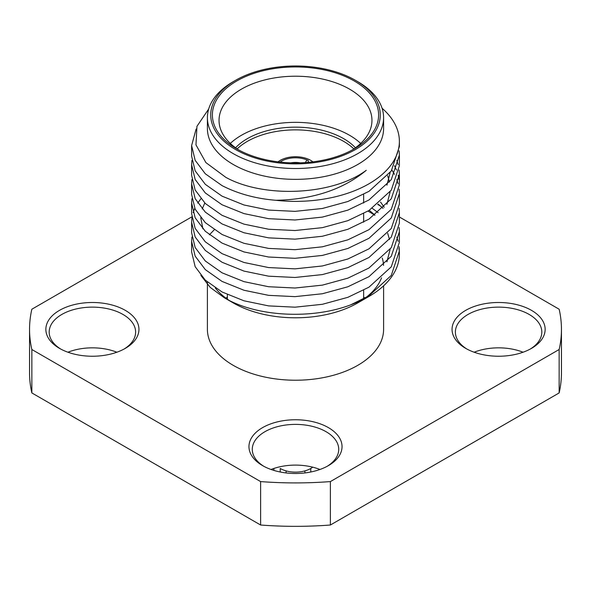 <?xml version="1.0" encoding="UTF-8"?>
<svg xmlns="http://www.w3.org/2000/svg" width="591" height="591" viewBox="0 0 591 591"><rect width="100%" height="100%" fill="white"/><g stroke="black" fill="none" stroke-linecap="round" stroke-linejoin="round"><path stroke-width="0.89" d="M474.137 352.221A43.217 24.948 180 0 1 523.057 352.221M530.29 349.045A43.217 24.948 0 0 0 541.814 332.076A43.217 24.948 0 0 0 529.159 314.434A43.217 24.948 0 0 0 482.064 309.027A43.217 24.948 0 0 0 455.38 332.076A43.217 24.948 0 0 0 466.905 349.045M465.693 348.365A46.541 26.868 180 0 1 465.686 348.365A46.541 26.868 180 0 1 465.693 310.364A46.541 26.868 180 0 1 531.508 310.364A46.541 26.868 180 0 1 531.508 348.365A46.541 26.868 180 0 1 465.693 348.365M59.492 348.365L59.492 348.365A46.541 26.868 180 0 1 59.492 310.364A46.541 26.868 180 0 1 125.307 310.364A46.541 26.868 180 0 1 125.314 348.365A46.541 26.868 180 0 1 59.492 348.365M124.095 349.045A43.217 24.948 0 0 0 135.62 332.076A43.217 24.948 0 0 0 122.958 314.434A43.217 24.948 0 0 0 75.862 309.027A43.217 24.948 0 0 0 49.186 332.076A43.217 24.948 0 0 0 60.71 349.045M67.943 352.221A43.217 24.948 180 0 1 116.863 352.221M262.589 465.619L262.589 465.619A46.541 26.868 180 0 1 262.589 427.625A46.541 26.868 180 0 1 328.411 427.625A46.541 26.868 180 0 1 328.411 465.619A46.541 26.868 180 0 1 262.589 465.619M327.192 466.299A43.217 24.948 0 0 0 338.717 449.337A43.217 24.948 0 0 0 326.062 431.696A43.217 24.948 0 0 0 278.959 426.288A43.217 24.948 0 0 0 252.283 449.337A43.217 24.948 0 0 0 263.808 466.299M271.04 469.483A43.217 24.948 180 0 1 319.96 469.483M207.404 282.062L207.404 329.364A88.096 50.863 0 0 0 233.209 365.327A88.096 50.863 0 0 0 329.209 376.356A88.096 50.863 0 0 0 383.596 329.364L383.596 285.83M365.002 298.108A88.096 50.863 0 0 0 363.65 297.133M368.961 296.453A103.883 59.979 0 0 1 350.707 304.845C311.169 319.871 255.851 316.584 224.307 297.761L233.209 302.902A88.096 50.863 0 0 0 357.791 302.895L368.961 296.453A103.883 59.979 0 0 0 399.383 254.041L399.147 246.654M365.415 297.879A88.096 50.863 0 0 0 381.557 277.807M383.552 265.389A88.096 50.863 0 0 0 382.237 258.023M399.353 252.542A103.883 59.979 0 0 0 398.918 248.338M374.76 215.272A103.883 59.979 0 0 0 368.961 211.63A103.883 59.979 0 0 0 368.016 211.09M399.383 141.397L399.383 146.524L391.272 171.021L368.961 191.358L347.855 201.509L322.39 208.483L295.027 211.364L268.61 210.078L243.965 204.974L222.039 196.153L205.299 184.333L195.156 170.858L191.617 156.105L191.617 145.563L195.156 160.316L205.299 173.784L222.039 185.604C237.841 193.745 255.785 198.642 275.857 200.29A103.883 59.979 0 0 0 399.383 141.397A103.883 59.979 0 0 0 382.082 108.249M350.707 304.845L368.961 295.796L391.272 275.458L399.383 250.961M398.179 241.387L396.834 237.087M378.151 212.686L372.315 208.357M378.151 204.065L383.057 208.379M399.383 231.798L399.383 242.34L391.272 266.844L368.961 287.174L347.855 297.325L322.39 304.299L295.027 307.18L268.61 305.894L243.965 300.797L222.039 291.969L205.299 280.149L195.156 266.674L191.617 251.921L191.617 241.379L195.156 256.132L205.299 269.607L222.039 281.419L243.965 290.247L268.61 295.352L295.027 296.638L322.39 293.749L347.855 286.783L368.961 276.632L391.272 256.295L399.383 231.798L399.147 227.491M399.383 212.634L399.383 223.176L391.272 247.681L368.961 268.011L347.855 278.162L322.39 285.135L295.027 288.016L268.61 286.731L243.965 281.634L222.039 272.806L205.299 260.986L195.156 247.511L191.617 232.758L191.617 222.216L195.156 236.969L205.299 250.444L222.039 262.256L243.965 271.084L268.61 276.182L295.027 277.475L322.39 274.586L347.855 267.62L368.961 257.469L391.272 237.131L399.383 212.634L399.147 208.328M399.383 193.471L399.383 204.013L391.272 228.51L368.961 248.848L347.855 258.998L322.39 265.972L295.027 268.853L268.61 267.568L243.965 262.463L222.039 253.642L205.299 241.822L195.156 228.348L191.617 213.595L191.617 203.053L195.156 217.806L205.299 231.273L222.039 243.093L243.965 251.921L268.61 257.019L295.027 258.311L322.39 255.423L347.855 248.456L368.961 238.306L391.272 217.968L399.383 193.471L399.147 189.164M398.179 183.897L396.834 179.598M394.478 174.345L391.929 170.045M394.478 165.724L396.465 170.023M398.179 175.276L399.021 179.583M399.383 174.308L399.383 184.85L391.272 209.347L368.961 229.685L347.855 239.835L322.39 246.809L295.027 249.69L268.61 248.405L243.965 243.3L222.039 234.479L205.299 222.659L195.156 209.184L191.617 194.432L191.617 183.89L195.156 198.642L205.299 212.11L222.039 223.93L243.965 232.758L268.61 237.855L295.027 239.148L322.39 236.26L347.855 229.293L368.961 219.143L391.272 198.805L399.383 174.308L399.147 170.001M398.179 164.734L396.834 160.434M399.383 155.145L399.383 165.687L391.272 190.184L368.961 210.522L347.855 220.672L322.39 227.646L295.027 230.527L268.61 229.242L243.965 224.137L222.039 215.316L205.299 203.496L195.156 190.021L191.617 175.268L191.617 164.726L195.156 179.479L205.299 192.947L222.039 204.767L243.965 213.595L268.61 218.692L295.027 219.985L322.39 217.096L347.855 210.13L368.961 199.98L391.272 179.642L399.383 155.145L399.147 150.838M191.912 237.072L191.617 241.379M200.888 198.798L197.69 203.097M194.757 208.35L193.094 212.642M191.912 217.909L191.617 222.216M191.912 198.746L191.617 203.053M191.912 179.583L191.617 183.89M191.912 160.42L191.617 164.726M196.123 129.015L191.617 145.563M235.558 80.324L233.209 81.684A88.096 50.863 0 0 0 207.404 117.646L207.404 128.506A88.096 50.863 0 0 0 233.209 164.468A88.096 50.863 0 0 0 329.209 175.49A88.096 50.863 0 0 0 383.596 128.506L383.596 117.646A88.096 50.863 0 0 0 357.791 81.684L355.442 80.324A84.772 48.942 0 0 0 235.558 80.324A84.772 48.942 0 0 0 235.558 149.538A84.772 48.942 0 0 0 355.442 149.538A84.772 48.942 0 0 0 355.442 80.324L357.791 81.684M208.682 109.01L196.951 126.326L195.976 144.891L205.89 162.591L225.784 177.322C263.593 198.28 332.29 195.673 366.265 170.304C343.031 189.534 312.898 199.529 275.857 200.29M207.404 117.646A88.096 50.863 0 0 0 233.209 153.608A88.096 50.863 0 0 0 329.209 164.638A88.096 50.863 0 0 0 383.596 117.646M354.268 81.004A83.109 47.982 0 0 0 236.732 81.004A83.109 47.982 0 0 0 236.732 148.858L236.732 148.858A83.109 47.982 0 0 0 354.268 148.858A83.109 47.982 0 0 0 354.268 81.004M351.822 150.217A76.461 44.148 0 0 0 371.961 120.357A76.461 44.148 0 0 0 349.569 89.145A76.461 44.148 0 0 0 266.238 79.578A76.461 44.148 0 0 0 219.039 120.357A76.461 44.148 0 0 0 239.178 150.217M360.687 143.428A76.461 44.148 0 0 0 349.569 135.287A76.461 44.148 0 0 0 230.313 143.428M355.435 147.772A68.15 39.346 0 0 0 343.689 138.678A68.15 39.346 0 0 0 235.565 147.772M227.35 294.599L227.35 298.691A68.15 39.346 0 0 0 227.358 299.172M561.45 329.364L561.45 372.795A265.95 153.542 0 0 1 559.152 392.934L559.152 349.503A265.95 153.542 0 0 0 561.45 329.364A265.95 153.542 0 0 0 559.152 309.226L399.383 216.986M559.152 349.503L330.384 481.584L330.384 525.015L559.152 392.934M330.384 525.015A265.95 153.542 0 0 1 260.616 525.015L260.616 481.584A265.95 153.542 0 0 0 330.384 481.584M260.616 481.584L31.848 349.503L31.848 392.934L260.616 525.015M191.787 216.882L31.848 309.226A265.95 153.542 0 0 0 29.55 329.364L29.55 372.795A265.95 153.542 0 0 0 31.848 392.934M29.55 329.364A265.95 153.542 0 0 0 31.848 349.503M390.149 172.594L386.92 185.19M387.644 175.741L389.521 182.043M390.149 191.757L386.92 204.353M202.912 228.872L200.755 217.798M202.203 208.933L204.804 203.016M380.552 202.048L384.216 207.242M369.294 210.315L374.945 215.139M387.644 233.231L389.521 239.532M390.149 249.247L386.92 261.843M209.354 234.819L214.252 229.803M363.65 298.847A68.15 39.346 0 0 0 363.65 298.691L363.65 290.233M224.307 297.761L210.219 287.396L200.837 275.391M215.309 287.994A88.096 50.863 0 0 0 228.998 300.294M227.35 297.133A88.096 50.863 0 0 0 225.947 298.152M377.671 204.449L380.634 206.156M312.935 161.845A21.608 12.477 0 0 0 310.777 160.397A21.608 12.477 0 0 0 278.065 161.845M353.846 148.888A68.15 39.346 0 0 0 343.689 141.397A68.15 39.346 0 0 0 237.154 148.888M300.243 162.835A16.452 9.5 0 0 0 290.757 162.835M280.06 162.074A19.784 11.421 180 0 1 306.936 159.902L305.377 162.577M308.243 162.348L308.243 160.501L306.936 159.902M312.742 467.171A21.608 12.477 180 0 1 280.223 468.478L280.223 472.002M286.096 470.887L286.096 472.94M304.904 472.94L304.904 470.887M310.777 468.478L310.777 472.002M363.65 222.194L363.65 213.58M363.65 203.031L363.65 194.417M273.892 470.421L273.892 468.441"/></g></svg>
